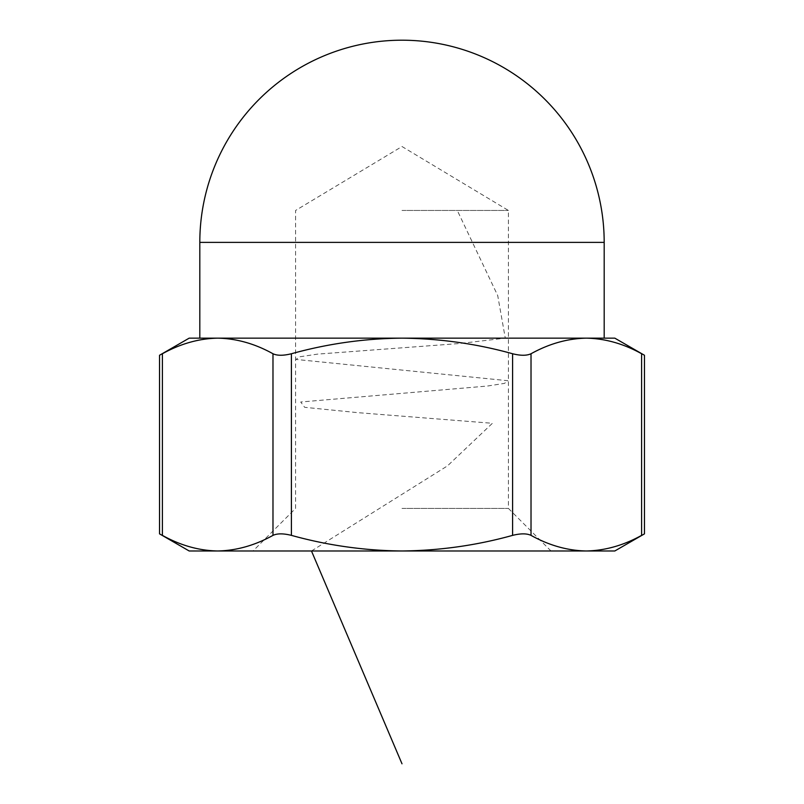 <?xml version="1.0" encoding="UTF-8"?>
<svg xmlns="http://www.w3.org/2000/svg" width="804" height="804" viewBox="0 0 804 804"><rect width="100%" height="100%" fill="white"/><g stroke="black" fill="none" stroke-linecap="round" stroke-linejoin="round"><path stroke-width="0.6" stroke-dasharray="4.02 3.01" d="M531.022 535.374C549.102 545.403 567.534 550.599 586.307 550.981C605.121 550.619 623.552 545.413 641.602 535.374C645.381 533.374 645.381 533.374 641.602 535.374L641.602 353.75C623.522 343.73 605.09 338.534 586.307 338.152C567.503 338.514 549.072 343.71 531.022 353.75C526.781 355.75 520.64 355.75 512.59 353.75C476.641 343.74 439.778 338.544 402 338.152C364.674 338.474 327.811 343.67 291.41 353.75C283.4 355.75 277.259 355.75 272.978 353.75C254.898 343.73 236.466 338.534 217.693 338.152C198.879 338.514 180.448 343.71 162.398 353.75C158.619 355.75 158.619 355.75 162.398 353.75L162.398 535.374C180.478 545.403 198.91 550.599 217.693 550.981C236.497 550.619 254.928 545.413 272.978 535.374C277.219 533.374 283.36 533.374 291.41 535.374C327.811 545.454 364.674 550.66 402 550.981C439.778 550.589 476.641 545.383 512.59 535.374C520.6 533.374 526.741 533.374 531.022 535.374L531.022 353.75M217.693 338.152L189.181 338.152M586.307 338.152L614.819 338.152M641.602 353.75C645.381 355.75 645.381 355.75 641.602 353.75M604.186 338.152L199.814 338.152M162.398 535.374C158.619 533.374 158.619 533.374 162.398 535.374M614.819 550.981L189.181 550.981M402 210.457L508.409 210.457L402 210.457M402 508.409L508.409 508.409L402 508.409M311.47 550.981L447.526 465.848L492.4 423.286L357.669 412.643L304.676 407.316L300.716 402L487.445 386.041L504.5 383.377L507.917 380.714L296.023 359.438L299.832 356.775L317.66 354.112L460.189 343.469L505.284 338.152L497.716 295.591L457.295 210.457M291.41 535.374L291.41 353.75M512.59 353.75L512.59 535.374M272.978 353.75L272.978 535.374M604.186 242.386L199.814 242.386M550.981 550.981L508.409 508.409L508.409 210.457L402 146.519L295.591 210.457L295.591 508.409L253.019 550.981"/><path stroke-width="1.21" d="M641.602 535.374C623.522 545.403 605.09 550.599 586.307 550.981C567.503 550.619 549.072 545.413 531.022 535.374C526.781 533.374 520.64 533.374 512.59 535.374C476.641 545.383 439.778 550.589 402 550.981C364.674 550.66 327.811 545.454 291.41 535.374C283.4 533.374 277.259 533.374 272.978 535.374C254.898 545.403 236.466 550.599 217.693 550.981C198.879 550.619 180.448 545.413 162.398 535.374C158.619 533.374 158.619 533.374 162.398 535.374L162.398 353.75C180.478 343.73 198.91 338.534 217.693 338.152C236.497 338.514 254.928 343.71 272.978 353.75C277.219 355.75 283.36 355.75 291.41 353.75C327.811 343.67 364.674 338.474 402 338.152C439.778 338.544 476.641 343.74 512.59 353.75C520.6 355.75 526.741 355.75 531.022 353.75C549.102 343.73 567.534 338.534 586.307 338.152C605.121 338.514 623.552 343.71 641.602 353.75C645.381 355.75 645.381 355.75 641.602 353.75L641.602 535.374C645.381 533.374 645.381 533.374 641.602 535.374M217.693 338.152L614.819 338.152L644.456 355.257L644.456 533.866L614.819 550.981L189.181 550.981L159.544 533.866L159.544 355.257L189.181 338.152L217.693 338.152L199.814 338.152L199.814 242.386L604.186 242.386A202.186 202.186 0 0 0 402 40.2A202.186 202.186 0 0 0 199.814 242.386M162.398 353.75C158.619 355.75 158.619 355.75 162.398 353.75M586.307 338.152L604.186 338.152L604.186 242.386M402 763.8L311.47 550.981M531.022 353.75L531.022 535.374M272.978 535.374L272.978 353.75M291.41 353.75L291.41 535.374M512.59 535.374L512.59 353.75"/></g></svg>
